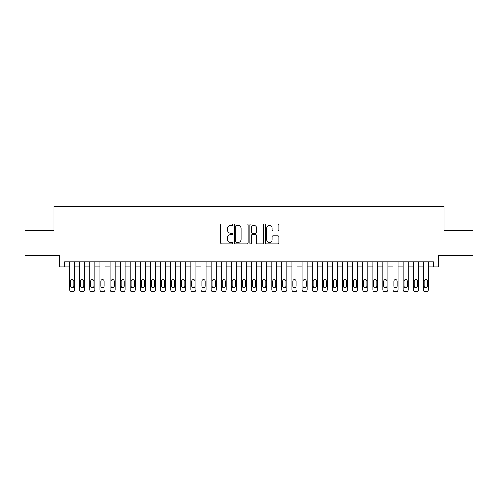 <?xml version="1.0" encoding="UTF-8"?>
<svg xmlns="http://www.w3.org/2000/svg" width="498" height="498" viewBox="0 0 498 498"><rect width="100%" height="100%" fill="white"/><g stroke="black" fill="none" stroke-linecap="round" stroke-linejoin="round"><path stroke-width="0.75" d="M232.834 224.766A0.697 0.697 0 0 0 232.136 224.075L221.598 224.075A0.99 0.99 0 0 0 220.608 225.065L220.608 242.918A0.99 0.99 0 0 0 221.598 243.914L232.136 243.914A0.697 0.697 0 0 0 232.834 243.217A0.697 0.697 0 0 0 232.136 242.526L230.773 242.526A3.175 3.175 0 0 1 227.598 239.351L227.598 237.863A3.175 3.175 0 0 1 230.773 234.689L232.136 234.689A0.697 0.697 0 0 0 232.834 233.992A0.697 0.697 0 0 0 232.136 233.301L230.773 233.301A3.175 3.175 0 0 1 227.598 230.126L227.598 228.638A3.175 3.175 0 0 1 230.773 225.463L232.136 225.463A0.697 0.697 0 0 0 232.834 224.766M277.99 231.066A0.99 0.99 0 0 0 278.98 230.076L278.98 225.065A0.99 0.99 0 0 0 277.99 224.075L266.287 224.075A0.99 0.99 0 0 0 265.291 225.065L265.291 242.918A0.99 0.99 0 0 0 266.287 243.914L277.99 243.914A0.99 0.99 0 0 0 278.98 242.918L278.98 236.867A0.99 0.99 0 0 0 277.99 235.878L272.979 235.878A0.99 0.99 0 0 0 271.989 236.867L271.989 239.868A2.652 2.652 0 0 1 269.337 242.526A2.652 2.652 0 0 1 266.679 239.868L266.679 228.115A2.652 2.652 0 0 1 269.337 225.463A2.652 2.652 0 0 1 271.989 228.115L271.989 230.076A0.99 0.99 0 0 0 272.979 231.066L277.99 231.066M433.434 266.835L438.489 266.835L438.489 255.723L473.1 255.723L473.1 230.456L444.048 230.456L444.048 206.203L53.952 206.203L53.952 230.456L24.9 230.456L24.9 255.723L59.511 255.723L59.511 266.835L69.62 266.835L69.62 289.78A2.023 2.023 0 0 0 71.637 291.797L72.652 291.797A2.023 2.023 0 0 0 74.669 289.78L74.669 266.835L79.724 266.835L79.724 289.78A2.023 2.023 0 0 0 81.747 291.797L82.755 291.797A2.023 2.023 0 0 0 84.778 289.78L84.778 266.835L89.833 266.835L89.833 289.78A2.023 2.023 0 0 0 91.85 291.797L92.865 291.797A2.023 2.023 0 0 0 94.881 289.78L94.881 266.835L99.936 266.835L99.936 289.78A2.023 2.023 0 0 0 101.959 291.797L102.968 291.797A2.023 2.023 0 0 0 104.991 289.78L104.991 266.835L110.046 266.835L110.046 289.78A2.023 2.023 0 0 0 112.062 291.797L113.077 291.797A2.023 2.023 0 0 0 115.094 289.78L115.094 266.835L120.149 266.835L120.149 289.78A2.023 2.023 0 0 0 122.172 291.797L123.18 291.797A2.023 2.023 0 0 0 125.203 289.78L125.203 266.835L130.252 266.835L130.252 289.78A2.023 2.023 0 0 0 132.275 291.797L133.283 291.797A2.023 2.023 0 0 0 135.307 289.78L135.307 266.835L140.361 266.835L140.361 289.78A2.023 2.023 0 0 0 142.384 291.797L143.393 291.797A2.023 2.023 0 0 0 145.416 289.78L145.416 266.835L150.464 266.835L150.464 289.78A2.023 2.023 0 0 0 152.488 291.797L153.496 291.797A2.023 2.023 0 0 0 155.519 289.78L155.519 266.835L160.574 266.835L160.574 289.78A2.023 2.023 0 0 0 162.597 291.797L163.605 291.797A2.023 2.023 0 0 0 165.629 289.78L165.629 266.835L170.677 266.835L170.677 289.78A2.023 2.023 0 0 0 172.7 291.797L173.709 291.797A2.023 2.023 0 0 0 175.732 289.78L175.732 266.835L180.786 266.835L180.786 289.78A2.023 2.023 0 0 0 182.803 291.797L183.818 291.797A2.023 2.023 0 0 0 185.835 289.78L185.835 266.835L190.89 266.835L190.89 289.78A2.023 2.023 0 0 0 192.913 291.797L193.921 291.797A2.023 2.023 0 0 0 195.944 289.78L195.944 266.835L200.999 266.835L200.999 289.78A2.023 2.023 0 0 0 203.016 291.797L204.031 291.797A2.023 2.023 0 0 0 206.048 289.78L206.048 266.835L211.102 266.835L211.102 289.78A2.023 2.023 0 0 0 213.125 291.797L214.134 291.797A2.023 2.023 0 0 0 216.157 289.78L216.157 266.835L221.212 266.835L221.212 289.78A2.023 2.023 0 0 0 223.229 291.797L224.243 291.797A2.023 2.023 0 0 0 226.26 289.78L226.26 266.835L231.315 266.835L231.315 289.78A2.023 2.023 0 0 0 233.338 291.797L234.346 291.797A2.023 2.023 0 0 0 236.369 289.78L236.369 266.835L241.418 266.835L241.418 289.78A2.023 2.023 0 0 0 243.441 291.797L244.45 291.797A2.023 2.023 0 0 0 246.473 289.78L246.473 266.835L251.527 266.835L251.527 289.78A2.023 2.023 0 0 0 253.55 291.797L254.559 291.797A2.023 2.023 0 0 0 256.582 289.78L256.582 266.835L261.631 266.835L261.631 289.78A2.023 2.023 0 0 0 263.654 291.797L264.662 291.797A2.023 2.023 0 0 0 266.685 289.78L266.685 266.835L271.74 266.835L271.74 289.78A2.023 2.023 0 0 0 273.757 291.797L274.772 291.797A2.023 2.023 0 0 0 276.788 289.78L276.788 266.835L281.843 266.835L281.843 289.78A2.023 2.023 0 0 0 283.866 291.797L284.875 291.797A2.023 2.023 0 0 0 286.898 289.78L286.898 266.835L291.953 266.835L291.953 289.78A2.023 2.023 0 0 0 293.969 291.797L294.984 291.797A2.023 2.023 0 0 0 297.001 289.78L297.001 266.835L302.056 266.835L302.056 289.78A2.023 2.023 0 0 0 304.079 291.797L305.087 291.797A2.023 2.023 0 0 0 307.11 289.78L307.11 266.835L312.165 266.835L312.165 289.78A2.023 2.023 0 0 0 314.182 291.797L315.197 291.797A2.023 2.023 0 0 0 317.214 289.78L317.214 266.835L322.268 266.835L322.268 289.78A2.023 2.023 0 0 0 324.291 291.797L325.3 291.797A2.023 2.023 0 0 0 327.323 289.78L327.323 266.835L332.371 266.835L332.371 289.78A2.023 2.023 0 0 0 334.395 291.797L335.403 291.797A2.023 2.023 0 0 0 337.426 289.78L337.426 266.835L342.481 266.835L342.481 289.78A2.023 2.023 0 0 0 344.504 291.797L345.512 291.797A2.023 2.023 0 0 0 347.536 289.78L347.536 266.835L352.584 266.835L352.584 289.78A2.023 2.023 0 0 0 354.607 291.797L355.616 291.797A2.023 2.023 0 0 0 357.639 289.78L357.639 266.835L362.693 266.835L362.693 289.78A2.023 2.023 0 0 0 364.717 291.797L365.725 291.797A2.023 2.023 0 0 0 367.748 289.78L367.748 266.835L372.797 266.835L372.797 289.78A2.023 2.023 0 0 0 374.82 291.797L375.828 291.797A2.023 2.023 0 0 0 377.851 289.78L377.851 266.835L382.906 266.835L382.906 289.78A2.023 2.023 0 0 0 384.923 291.797L385.938 291.797A2.023 2.023 0 0 0 387.954 289.78L387.954 266.835L393.009 266.835L393.009 289.78A2.023 2.023 0 0 0 395.032 291.797L396.041 291.797A2.023 2.023 0 0 0 398.064 289.78L398.064 266.835L403.119 266.835L403.119 289.78A2.023 2.023 0 0 0 405.135 291.797L406.15 291.797A2.023 2.023 0 0 0 408.167 289.78L408.167 266.835L413.222 266.835L413.222 289.78A2.023 2.023 0 0 0 415.245 291.797L416.253 291.797A2.023 2.023 0 0 0 418.276 289.78L418.276 266.835L423.331 266.835L423.331 289.78A2.023 2.023 0 0 0 425.348 291.797L426.363 291.797A2.023 2.023 0 0 0 428.38 289.78L428.38 266.835L433.434 266.835L433.434 261.786L64.566 261.786L64.566 266.835M248.135 225.065A0.99 0.99 0 0 0 247.139 224.075L235.436 224.075A0.99 0.99 0 0 0 234.446 225.065L234.446 242.918A0.99 0.99 0 0 0 235.436 243.914L247.139 243.914A0.99 0.99 0 0 0 248.135 242.918L248.135 225.065M250.861 224.075L262.564 224.075A0.99 0.99 0 0 1 263.554 225.065L263.554 242.918A0.99 0.99 0 0 1 262.564 243.914L257.553 243.914A0.99 0.99 0 0 1 256.563 242.918L256.563 235.679A0.99 0.99 0 0 0 255.574 234.689L252.249 234.689A0.99 0.99 0 0 0 251.26 235.679L251.26 243.217A0.697 0.697 0 0 1 250.562 243.914A0.697 0.697 0 0 1 249.865 243.217L249.865 225.065A0.99 0.99 0 0 1 250.861 224.075M236.525 225.463A0.697 0.697 0 0 0 235.834 226.154L235.834 241.829A0.697 0.697 0 0 0 236.525 242.526L237.963 242.526A3.175 3.175 0 0 0 241.138 239.351L241.138 228.638A3.175 3.175 0 0 0 237.963 225.463L236.525 225.463M256.563 228.165A2.652 2.652 0 0 0 253.912 225.513A2.652 2.652 0 0 0 251.26 228.165L251.26 232.305A0.99 0.99 0 0 0 252.249 233.301L255.574 233.301A0.99 0.99 0 0 0 256.563 232.305L256.563 228.165M74.669 261.786L74.669 289.78M69.62 261.786L69.62 289.78M73.76 286.138A1.619 1.619 0 0 1 72.148 287.757A1.619 1.619 0 0 1 70.529 286.138L70.529 281.289A1.619 1.619 0 0 1 72.148 279.671A1.619 1.619 0 0 1 73.76 281.289L73.76 286.138M71.637 291.797L72.652 291.797M84.778 261.786L84.778 289.78M79.724 261.786L79.724 289.78M83.869 286.138A1.619 1.619 0 0 1 82.251 287.757A1.619 1.619 0 0 1 80.632 286.138L80.632 281.289A1.619 1.619 0 0 1 82.251 279.671A1.619 1.619 0 0 1 83.869 281.289L83.869 286.138M81.747 291.797L82.755 291.797M94.881 261.786L94.881 289.78M89.833 261.786L89.833 289.78M93.973 286.138A1.619 1.619 0 0 1 92.36 287.757A1.619 1.619 0 0 1 90.742 286.138L90.742 281.289A1.619 1.619 0 0 1 92.36 279.671A1.619 1.619 0 0 1 93.973 281.289L93.973 286.138M91.85 291.797L92.865 291.797M104.991 261.786L104.991 289.78M99.936 261.786L99.936 289.78M104.082 286.138A1.619 1.619 0 0 1 102.464 287.757A1.619 1.619 0 0 1 100.845 286.138L100.845 281.289A1.619 1.619 0 0 1 102.464 279.671A1.619 1.619 0 0 1 104.082 281.289L104.082 286.138M101.959 291.797L102.968 291.797M115.094 261.786L115.094 289.78M110.046 261.786L110.046 289.78M114.185 286.138A1.619 1.619 0 0 1 112.567 287.757A1.619 1.619 0 0 1 110.954 286.138L110.954 281.289A1.619 1.619 0 0 1 112.567 279.671A1.619 1.619 0 0 1 114.185 281.289L114.185 286.138M112.062 291.797L113.077 291.797M125.203 261.786L125.203 289.78M120.149 261.786L120.149 289.78M124.295 286.138A1.619 1.619 0 0 1 122.676 287.757A1.619 1.619 0 0 1 121.058 286.138L121.058 281.289A1.619 1.619 0 0 1 122.676 279.671A1.619 1.619 0 0 1 124.295 281.289L124.295 286.138M122.172 291.797L123.18 291.797M135.307 261.786L135.307 289.78M130.252 261.786L130.252 289.78M134.398 286.138A1.619 1.619 0 0 1 132.779 287.757A1.619 1.619 0 0 1 131.167 286.138L131.167 281.289A1.619 1.619 0 0 1 132.779 279.671A1.619 1.619 0 0 1 134.398 281.289L134.398 286.138M132.275 291.797L133.283 291.797M145.416 261.786L145.416 289.78M140.361 261.786L140.361 289.78M144.507 286.138A1.619 1.619 0 0 1 142.889 287.757A1.619 1.619 0 0 1 141.27 286.138L141.27 281.289A1.619 1.619 0 0 1 142.889 279.671A1.619 1.619 0 0 1 144.507 281.289L144.507 286.138M142.384 291.797L143.393 291.797M155.519 261.786L155.519 289.78M150.464 261.786L150.464 289.78M154.61 286.138A1.619 1.619 0 0 1 152.992 287.757A1.619 1.619 0 0 1 151.373 286.138L151.373 281.289A1.619 1.619 0 0 1 152.992 279.671A1.619 1.619 0 0 1 154.61 281.289L154.61 286.138M152.488 291.797L153.496 291.797M165.629 261.786L165.629 289.78M160.574 261.786L160.574 289.78M164.714 286.138A1.619 1.619 0 0 1 163.101 287.757A1.619 1.619 0 0 1 161.483 286.138L161.483 281.289A1.619 1.619 0 0 1 163.101 279.671A1.619 1.619 0 0 1 164.714 281.289L164.714 286.138M162.597 291.797L163.605 291.797M175.732 261.786L175.732 289.78M170.677 261.786L170.677 289.78M174.823 286.138A1.619 1.619 0 0 1 173.204 287.757A1.619 1.619 0 0 1 171.586 286.138L171.586 281.289A1.619 1.619 0 0 1 173.204 279.671A1.619 1.619 0 0 1 174.823 281.289L174.823 286.138M172.7 291.797L173.709 291.797M185.835 261.786L185.835 289.78M180.786 261.786L180.786 289.78M184.926 286.138A1.619 1.619 0 0 1 183.314 287.757A1.619 1.619 0 0 1 181.695 286.138L181.695 281.289A1.619 1.619 0 0 1 183.314 279.671A1.619 1.619 0 0 1 184.926 281.289L184.926 286.138M182.803 291.797L183.818 291.797M195.944 261.786L195.944 289.78M190.89 261.786L190.89 289.78M195.035 286.138A1.619 1.619 0 0 1 193.417 287.757A1.619 1.619 0 0 1 191.798 286.138L191.798 281.289A1.619 1.619 0 0 1 193.417 279.671A1.619 1.619 0 0 1 195.035 281.289L195.035 286.138M192.913 291.797L193.921 291.797M206.048 261.786L206.048 289.78M200.999 261.786L200.999 289.78M205.139 286.138A1.619 1.619 0 0 1 203.52 287.757A1.619 1.619 0 0 1 201.908 286.138L201.908 281.289A1.619 1.619 0 0 1 203.52 279.671A1.619 1.619 0 0 1 205.139 281.289L205.139 286.138M203.016 291.797L204.031 291.797M216.157 261.786L216.157 289.78M211.102 261.786L211.102 289.78M215.248 286.138A1.619 1.619 0 0 1 213.63 287.757A1.619 1.619 0 0 1 212.011 286.138L212.011 281.289A1.619 1.619 0 0 1 213.63 279.671A1.619 1.619 0 0 1 215.248 281.289L215.248 286.138M213.125 291.797L214.134 291.797M226.26 261.786L226.26 289.78M221.212 261.786L221.212 289.78M225.351 286.138A1.619 1.619 0 0 1 223.733 287.757A1.619 1.619 0 0 1 222.12 286.138L222.12 281.289A1.619 1.619 0 0 1 223.733 279.671A1.619 1.619 0 0 1 225.351 281.289L225.351 286.138M223.229 291.797L224.243 291.797M236.369 261.786L236.369 289.78M231.315 261.786L231.315 289.78M235.461 286.138A1.619 1.619 0 0 1 233.842 287.757A1.619 1.619 0 0 1 232.224 286.138L232.224 281.289A1.619 1.619 0 0 1 233.842 279.671A1.619 1.619 0 0 1 235.461 281.289L235.461 286.138M233.338 291.797L234.346 291.797M246.473 261.786L246.473 289.78M241.418 261.786L241.418 289.78M245.564 286.138A1.619 1.619 0 0 1 243.945 287.757A1.619 1.619 0 0 1 242.333 286.138L242.333 281.289A1.619 1.619 0 0 1 243.945 279.671A1.619 1.619 0 0 1 245.564 281.289L245.564 286.138M243.441 291.797L244.45 291.797M256.582 261.786L256.582 289.78M251.527 261.786L251.527 289.78M255.667 286.138A1.619 1.619 0 0 1 254.055 287.757A1.619 1.619 0 0 1 252.436 286.138L252.436 281.289A1.619 1.619 0 0 1 254.055 279.671A1.619 1.619 0 0 1 255.667 281.289L255.667 286.138M253.55 291.797L254.559 291.797M266.685 261.786L266.685 289.78M261.631 261.786L261.631 289.78M265.776 286.138A1.619 1.619 0 0 1 264.158 287.757A1.619 1.619 0 0 1 262.539 286.138L262.539 281.289A1.619 1.619 0 0 1 264.158 279.671A1.619 1.619 0 0 1 265.776 281.289L265.776 286.138M263.654 291.797L264.662 291.797M276.788 261.786L276.788 289.78M271.74 261.786L271.74 289.78M275.88 286.138A1.619 1.619 0 0 1 274.267 287.757A1.619 1.619 0 0 1 272.649 286.138L272.649 281.289A1.619 1.619 0 0 1 274.267 279.671A1.619 1.619 0 0 1 275.88 281.289L275.88 286.138M273.757 291.797L274.772 291.797M286.898 261.786L286.898 289.78M281.843 261.786L281.843 289.78M285.989 286.138A1.619 1.619 0 0 1 284.37 287.757A1.619 1.619 0 0 1 282.752 286.138L282.752 281.289A1.619 1.619 0 0 1 284.37 279.671A1.619 1.619 0 0 1 285.989 281.289L285.989 286.138M283.866 291.797L284.875 291.797M297.001 261.786L297.001 289.78M291.953 261.786L291.953 289.78M296.092 286.138A1.619 1.619 0 0 1 294.48 287.757A1.619 1.619 0 0 1 292.861 286.138L292.861 281.289A1.619 1.619 0 0 1 294.48 279.671A1.619 1.619 0 0 1 296.092 281.289L296.092 286.138M293.969 291.797L294.984 291.797M307.11 261.786L307.11 289.78M302.056 261.786L302.056 289.78M306.202 286.138A1.619 1.619 0 0 1 304.583 287.757A1.619 1.619 0 0 1 302.965 286.138L302.965 281.289A1.619 1.619 0 0 1 304.583 279.671A1.619 1.619 0 0 1 306.202 281.289L306.202 286.138M304.079 291.797L305.087 291.797M317.214 261.786L317.214 289.78M312.165 261.786L312.165 289.78M316.305 286.138A1.619 1.619 0 0 1 314.686 287.757A1.619 1.619 0 0 1 313.074 286.138L313.074 281.289A1.619 1.619 0 0 1 314.686 279.671A1.619 1.619 0 0 1 316.305 281.289L316.305 286.138M314.182 291.797L315.197 291.797M327.323 261.786L327.323 289.78M322.268 261.786L322.268 289.78M326.414 286.138A1.619 1.619 0 0 1 324.796 287.757A1.619 1.619 0 0 1 323.177 286.138L323.177 281.289A1.619 1.619 0 0 1 324.796 279.671A1.619 1.619 0 0 1 326.414 281.289L326.414 286.138M324.291 291.797L325.3 291.797M337.426 261.786L337.426 289.78M332.371 261.786L332.371 289.78M336.517 286.138A1.619 1.619 0 0 1 334.899 287.757A1.619 1.619 0 0 1 333.286 286.138L333.286 281.289A1.619 1.619 0 0 1 334.899 279.671A1.619 1.619 0 0 1 336.517 281.289L336.517 286.138M334.395 291.797L335.403 291.797M347.536 261.786L347.536 289.78M342.481 261.786L342.481 289.78M346.627 286.138A1.619 1.619 0 0 1 345.008 287.757A1.619 1.619 0 0 1 343.39 286.138L343.39 281.289A1.619 1.619 0 0 1 345.008 279.671A1.619 1.619 0 0 1 346.627 281.289L346.627 286.138M344.504 291.797L345.512 291.797M357.639 261.786L357.639 289.78M352.584 261.786L352.584 289.78M356.73 286.138A1.619 1.619 0 0 1 355.111 287.757A1.619 1.619 0 0 1 353.493 286.138L353.493 281.289A1.619 1.619 0 0 1 355.111 279.671A1.619 1.619 0 0 1 356.73 281.289L356.73 286.138M354.607 291.797L355.616 291.797M367.748 261.786L367.748 289.78M362.693 261.786L362.693 289.78M366.833 286.138A1.619 1.619 0 0 1 365.221 287.757A1.619 1.619 0 0 1 363.602 286.138L363.602 281.289A1.619 1.619 0 0 1 365.221 279.671A1.619 1.619 0 0 1 366.833 281.289L366.833 286.138M364.717 291.797L365.725 291.797M377.851 261.786L377.851 289.78M372.797 261.786L372.797 289.78M376.942 286.138A1.619 1.619 0 0 1 375.324 287.757A1.619 1.619 0 0 1 373.705 286.138L373.705 281.289A1.619 1.619 0 0 1 375.324 279.671A1.619 1.619 0 0 1 376.942 281.289L376.942 286.138M374.82 291.797L375.828 291.797M387.954 261.786L387.954 289.78M382.906 261.786L382.906 289.78M387.046 286.138A1.619 1.619 0 0 1 385.433 287.757A1.619 1.619 0 0 1 383.815 286.138L383.815 281.289A1.619 1.619 0 0 1 385.433 279.671A1.619 1.619 0 0 1 387.046 281.289L387.046 286.138M384.923 291.797L385.938 291.797M398.064 261.786L398.064 289.78M393.009 261.786L393.009 289.78M397.155 286.138A1.619 1.619 0 0 1 395.537 287.757A1.619 1.619 0 0 1 393.918 286.138L393.918 281.289A1.619 1.619 0 0 1 395.537 279.671A1.619 1.619 0 0 1 397.155 281.289L397.155 286.138M395.032 291.797L396.041 291.797M408.167 261.786L408.167 289.78M403.119 261.786L403.119 289.78M407.258 286.138A1.619 1.619 0 0 1 405.64 287.757A1.619 1.619 0 0 1 404.027 286.138L404.027 281.289A1.619 1.619 0 0 1 405.64 279.671A1.619 1.619 0 0 1 407.258 281.289L407.258 286.138M405.135 291.797L406.15 291.797M418.276 261.786L418.276 289.78M413.222 261.786L413.222 289.78M417.368 286.138A1.619 1.619 0 0 1 415.749 287.757A1.619 1.619 0 0 1 414.131 286.138L414.131 281.289A1.619 1.619 0 0 1 415.749 279.671A1.619 1.619 0 0 1 417.368 281.289L417.368 286.138M415.245 291.797L416.253 291.797M428.38 261.786L428.38 289.78M423.331 261.786L423.331 289.78M427.471 286.138A1.619 1.619 0 0 1 425.852 287.757A1.619 1.619 0 0 1 424.24 286.138L424.24 281.289A1.619 1.619 0 0 1 425.852 279.671A1.619 1.619 0 0 1 427.471 281.289L427.471 286.138M425.348 291.797L426.363 291.797"/></g></svg>
